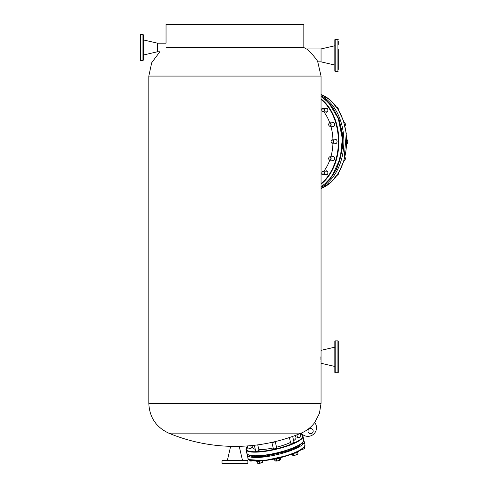 <?xml version="1.0" encoding="UTF-8"?>
<svg xmlns="http://www.w3.org/2000/svg" width="488" height="488" viewBox="0 0 488 488"><rect width="100%" height="100%" fill="white"/><g stroke="black" fill="none" stroke-linecap="round" stroke-linejoin="round"><path stroke-width="0.73" d="M313.174 431.105A2.586 2.586 0 0 0 310.594 428.525A2.586 2.586 0 0 0 308.007 431.105A2.586 2.586 0 0 0 310.594 433.692A2.586 2.586 0 0 0 313.174 431.105M320.872 356.813C321.067 364.036 321.067 364.036 320.872 356.813C321.067 349.591 321.067 349.591 320.872 356.813C321.067 349.591 321.067 349.591 320.872 356.813L320.884 358.418M166.127 47.507L303.829 47.507L303.829 24.4L166.042 24.4L166.042 43.176L157.429 43.176L157.429 51.783L143.307 55.059M320.909 359.412L320.927 359.912M320.982 361.169L320.994 361.474M234.935 433.13L168.689 433.13A172.234 172.234 0 0 0 230.629 446.325L239.242 446.325A172.234 172.234 0 0 0 301.181 433.13L234.935 433.13M314.736 422.504C311.173 427.275 306.653 430.819 301.181 433.124A8.613 8.613 0 0 0 313.211 434.521A8.613 8.613 0 0 0 314.736 422.504L319.433 413.415L321.049 403.32L148.816 403.32C149.45 417.246 156.075 427.183 168.689 433.13M222.016 463.258L247.849 463.258A0.342 0.342 0 0 1 247.507 463.6L222.363 463.6A0.342 0.342 0 0 1 222.016 463.258L222.016 460.843A0.342 0.342 0 0 1 222.363 460.501L247.507 460.501A0.342 0.342 0 0 1 247.849 460.843L222.016 460.843M231.147 463.6L233.386 463.6M236.485 463.6L238.724 463.6M242.859 463.6L245.958 463.6M223.913 463.6L227.011 463.6M247.849 463.258L247.849 460.843M227.353 460.501L230.629 446.374L239.242 446.374L242.512 460.501M223.913 460.501L227.011 460.501M233.386 460.501L236.485 460.501M338.275 49.459L338.275 69.442M338.275 66.337L338.275 61.342M338.275 70.992A0.342 0.342 0 0 1 337.928 71.333L335.177 71.333A0.342 0.342 0 0 1 334.829 70.992L334.829 39.815L334.829 45.756L321.049 48.946L321.049 61.86L334.829 65.05L334.829 66.337M338.275 39.815A0.342 0.342 0 0 0 337.928 39.473L335.177 39.473L335.177 71.333M334.829 69.442L334.829 70.992M334.829 39.815A0.342 0.342 0 0 1 335.177 39.473M338.275 41.364L338.275 44.463M334.829 44.463L334.829 41.364M337.928 340.88L338.275 341.228L338.275 372.399L337.928 372.747L337.928 340.88L335.177 340.88L335.177 372.747L334.829 372.399L334.829 341.228L335.177 340.88M321.049 403.32L321.049 350.353L334.829 347.169M325.6 111.88A2.068 1.464 -90 0 0 326.405 112.228A2.068 1.464 -90 0 0 327.869 110.16A2.068 1.464 -90 0 0 326.405 108.092A2.068 1.464 -90 0 0 325.6 108.44M325.6 174.6A2.068 1.464 -90 0 0 326.405 174.948A2.068 1.464 -90 0 0 327.869 172.88A2.068 1.464 -90 0 0 326.405 170.812A2.068 1.464 -90 0 0 325.6 171.16M332.395 160.216A2.068 1.464 -90 0 0 333.206 160.558A2.068 1.464 -90 0 0 334.664 158.49A2.068 1.464 -90 0 0 333.206 156.428A2.068 1.464 -90 0 0 332.395 156.77M332.395 126.27A2.068 1.464 -90 0 0 333.206 126.612A2.068 1.464 -90 0 0 334.664 124.55A2.068 1.464 -90 0 0 333.206 122.482A2.068 1.464 -90 0 0 332.395 122.823M334.786 143.24A2.068 1.464 -90 0 0 335.591 143.588A2.068 1.464 -90 0 0 337.055 141.52A2.068 1.464 -90 0 0 335.591 139.452A2.068 1.464 -90 0 0 334.786 139.8M321.049 174.478A40.65 28.743 -90 0 0 321.982 173.49M323.904 171.16A40.65 28.743 -90 0 0 329.76 160.198M330.876 156.77A40.65 28.743 -90 0 0 332.95 143.24M332.95 139.8A40.65 28.743 -90 0 0 330.876 126.27M329.76 122.842A40.65 28.743 -90 0 0 323.904 111.88M321.982 109.55A40.65 28.743 -90 0 0 321.049 108.562M247.91 448.509A1.897 0.421 -13.2 0 0 247.782 448.722A1.897 0.421 -13.2 0 0 248.355 448.887A1.897 0.421 -13.2 0 0 250.399 448.509A1.897 0.421 -13.2 0 0 251.466 447.856A1.897 0.421 -13.2 0 0 251.259 447.722M255.614 450.857A1.897 0.421 -13.2 0 0 255.492 451.065A1.897 0.421 -13.2 0 0 256.066 451.229A1.897 0.421 -13.2 0 0 258.109 450.857A1.897 0.421 -13.2 0 0 259.177 450.198A1.897 0.421 -13.2 0 0 258.969 450.07M273.31 448.509A1.897 0.421 -13.2 0 0 273.182 448.722A1.897 0.421 -13.2 0 0 273.756 448.887A1.897 0.421 -13.2 0 0 275.805 448.509A1.897 0.421 -13.2 0 0 276.873 447.856A1.897 0.421 -13.2 0 0 276.666 447.722M297.424 437.181A1.897 0.421 -13.2 0 0 297.296 437.394A1.897 0.421 -13.2 0 0 297.869 437.559A1.897 0.421 -13.2 0 0 299.913 437.181A1.897 0.421 -13.2 0 0 300.98 436.528A1.897 0.421 -13.2 0 0 300.773 436.394M290.628 442.848A1.897 0.421 -13.2 0 0 290.5 443.055A1.897 0.421 -13.2 0 0 291.074 443.22A1.897 0.421 -13.2 0 0 293.117 442.848A1.897 0.421 -13.2 0 0 294.191 442.189A1.897 0.421 -13.2 0 0 293.983 442.061M258.866 449.625A22.216 4.953 -13.2 0 0 259.47 449.631A22.216 4.953 -13.2 0 0 273.182 447.966M276.543 447.197A22.216 4.953 -13.2 0 0 290.525 442.415M293.654 440.652A22.216 4.953 -13.2 0 0 295.868 437.199L294.886 435.607M252.9 445.434L252.729 447.331A22.216 4.953 -13.2 0 0 255.242 449.265M140.55 34.563L140.55 60.396A0.342 0.342 0 0 1 140.202 60.054L140.202 34.904A0.342 0.342 0 0 1 140.55 34.563L142.96 34.563A0.342 0.342 0 0 1 143.307 34.904L143.307 60.054A0.342 0.342 0 0 1 142.96 60.396L142.96 34.563M143.307 58.505L143.307 55.4L143.307 58.505M143.307 49.032L143.307 45.927M140.55 60.396L142.96 60.396M317.755 61.86L321.049 61.86L321.049 48.946L306.281 48.946C308.154 49.044 318.054 60.799 317.755 61.86L321.049 76.073L148.816 76.073L151.695 62.738L159.826 51.783L157.429 51.783L157.429 43.176L143.307 39.9M323.794 111.593A1.72 1.22 90 0 1 323.117 111.88A1.72 1.22 90 0 1 321.952 110.66A1.72 1.22 90 0 1 322.44 108.726A1.72 1.22 90 0 1 323.117 108.44A1.72 1.22 90 0 1 324.282 109.66A1.72 1.22 90 0 1 323.794 111.593M323.605 111.447A1.549 1.098 90 0 1 322.086 111.02A1.549 1.098 90 0 1 322.391 108.873A1.549 1.098 90 0 1 323.91 109.3A1.549 1.098 90 0 1 323.605 111.447M338.605 109.965L338.3 108.726L337.434 107.488L336.891 107.488M330.156 126.239A1.72 1.22 90 0 1 329.918 126.27A1.72 1.22 90 0 1 328.705 124.714A1.72 1.22 90 0 1 329.681 122.86A1.72 1.22 90 0 1 329.918 122.823A1.72 1.22 90 0 1 331.126 124.379A1.72 1.22 90 0 1 330.156 126.239M330.01 126.069A1.549 1.098 90 0 1 328.723 124.849A1.549 1.098 90 0 1 329.583 123.025A1.549 1.098 90 0 1 330.87 124.245A1.549 1.098 90 0 1 330.01 126.069M344.784 126.49L345.376 124.043L344.888 122.586L343.839 121.957M345.297 125.507L344.833 125.507M345.406 124.55L345.376 124.043A2.58 1.824 -90 0 1 345.388 124.147M344.888 122.586L344.034 122.586M332.066 143.21A1.72 1.22 90 0 1 331.09 141.349A1.72 1.22 90 0 1 332.304 139.8A1.72 1.22 90 0 1 332.541 139.83A1.72 1.22 90 0 1 333.517 141.691A1.72 1.22 90 0 1 332.304 143.24A1.72 1.22 90 0 1 332.066 143.21M331.968 143.039A1.549 1.098 90 0 1 331.108 141.215A1.549 1.098 90 0 1 332.395 140.001A1.549 1.098 90 0 1 333.255 141.825A1.549 1.098 90 0 1 331.968 143.039M346.559 143.966L347.273 143.484L347.761 142.026L347.682 140.562L346.712 139.098M347.273 143.484L346.73 143.484M347.761 142.026L347.798 141.52A2.58 1.824 -90 0 0 347.791 141.441M347.682 140.562L346.748 140.562M329.241 159.924A1.72 1.22 90 0 1 328.753 157.99A1.72 1.22 90 0 1 329.918 156.77A1.72 1.22 90 0 1 330.596 157.063A1.72 1.22 90 0 1 331.084 158.99A1.72 1.22 90 0 1 329.918 160.216A1.72 1.22 90 0 1 329.241 159.924M329.186 159.783A1.549 1.098 90 0 1 328.881 157.63A1.549 1.098 90 0 1 330.406 157.203A1.549 1.098 90 0 1 330.705 159.356A1.549 1.098 90 0 1 329.186 159.783M343.814 161.162L345.101 159.924L345.406 158.685L344.998 156.837M345.406 158.49L344.534 158.685M322.104 173.838A1.72 1.22 90 0 1 322.043 172.069A1.72 1.22 90 0 1 323.117 171.16A1.72 1.22 90 0 1 324.13 171.922A1.72 1.22 90 0 1 324.191 173.691A1.72 1.22 90 0 1 323.117 174.6A1.72 1.22 90 0 1 322.104 173.838M322.086 173.74A1.549 1.098 90 0 1 322.391 171.593A1.549 1.098 90 0 1 323.91 172.02A1.549 1.098 90 0 1 323.605 174.167A1.549 1.098 90 0 1 322.086 173.74M336.641 175.857L338.391 174.198L337.8 174.198M338.391 174.198L338.605 172.709M302.664 443.665L303.231 443.903M304.39 446.709L298.967 450.942L288.011 455.42L264.331 460.605L249.331 459.647M277.898 452.955A1.897 0.421 166.8 0 1 277.946 452.968A1.897 0.421 166.8 0 1 278.105 453.084A1.897 0.421 166.8 0 1 276.69 453.846A1.897 0.421 166.8 0 1 274.573 454.072A1.897 0.421 166.8 0 1 274.415 453.95A1.897 0.421 166.8 0 1 274.543 453.742M295.209 447.289A1.897 0.421 166.8 0 1 295.264 447.301A1.897 0.421 166.8 0 1 295.417 447.423A1.897 0.421 166.8 0 1 294.288 448.094A1.897 0.421 166.8 0 1 292.208 448.448M259.903 455.865A1.897 0.421 166.8 0 1 256.877 456.414A1.897 0.421 166.8 0 1 256.719 456.298A1.897 0.421 166.8 0 1 256.847 456.085M249.118 456.615L249.527 456.152M301.047 449.68L303.536 449.033A2.58 0.573 -13.2 0 0 304.298 448.612A2.58 0.573 -13.2 0 0 304.427 448.478L304.536 448.307M301.255 449.649A2.58 0.573 -13.2 0 0 303.536 449.033L304.433 448.283M304.311 447.063L304.573 448.185M292.001 454.035L292.861 455.341L294.892 455.237A2.58 0.573 -13.2 0 0 296.179 454.901A2.58 0.573 -13.2 0 0 297.192 454.487L297.954 453.639L297.576 452.022M292.733 455.286A2.58 0.573 -13.2 0 0 292.739 455.292L292.861 455.341A2.58 0.573 -13.2 0 0 294.892 455.237L297.192 454.487A2.58 0.573 -13.2 0 0 297.631 454.145A2.58 0.573 -13.2 0 0 297.668 454.066M297.631 454.145L297.954 453.639M295.844 452.84L296.246 454.572M293.361 455.145L293.007 453.651M275.189 441.603A1.72 0.384 166.8 0 1 272.932 442.415A1.72 0.384 166.8 0 1 271.895 442.366M274.591 441.75A1.549 0.348 166.8 0 1 272.951 442.201A1.549 0.348 166.8 0 1 272.463 442.238M274.506 459.025L274.884 460.623L275.885 461.062A2.58 0.573 -13.2 0 0 276.94 461.007A2.58 0.573 -13.2 0 0 278.233 460.751L279.581 460.001L279.173 458.275M275.366 460.916A2.58 0.573 -13.2 0 0 275.427 460.959A2.58 0.573 -13.2 0 0 275.885 461.062L278.233 460.751A2.58 0.573 -13.2 0 0 280.191 459.946L280.319 459.806A2.58 0.573 -13.2 0 0 280.325 459.787M276.306 459.013L276.708 460.745M279.581 460.001L280.191 459.946L280.618 459.129L280.277 457.671M257.658 463.24A2.58 0.573 -13.2 0 0 257.731 463.301A2.58 0.573 -13.2 0 0 257.847 463.35A2.58 0.573 -13.2 0 0 258.664 463.405L259.75 462.966L259.348 461.233M257.011 461.416L257.402 463.088L258.664 463.405A2.58 0.573 -13.2 0 0 261.171 462.911L262.404 462.099L262.111 460.837M259.75 462.966L261.171 462.911A2.58 0.573 -13.2 0 0 262.623 462.154A2.58 0.573 -13.2 0 0 262.623 462.148L262.623 462.154M262.648 462.105L262.581 460.794M249.563 459.922L249.954 460.898L249.923 460.086M249.954 460.898L251.534 461.007L252.802 460.446M250.021 460.959L249.996 460.94A2.58 0.573 -13.2 0 0 250.021 460.959A2.58 0.573 -13.2 0 0 251.534 461.007A2.58 0.573 -13.2 0 0 252.692 460.782M293.861 453.309A3.184 0.708 -13.2 0 0 295.911 452.815A3.184 0.708 -13.2 0 0 297.753 451.699L297.729 451.601M274.445 459.007A3.184 0.708 -13.2 0 0 276.22 459.025A3.184 0.708 -13.2 0 0 280.283 457.665M256.511 461.056L256.536 461.172A3.184 0.708 -13.2 0 0 256.798 461.367A3.184 0.708 -13.2 0 0 260.494 460.953M337.928 71.333L337.928 39.473M321.049 186.471A48.654 34.404 -90 0 0 342.289 141.52A48.654 34.404 -90 0 0 321.049 96.569M321.049 183.573A48.312 34.16 -90 0 0 338.391 141.52A48.312 34.16 -90 0 0 321.049 99.467M321.049 98.881A48.654 34.404 90 0 1 338.879 141.52A48.654 34.404 90 0 1 321.049 184.159M303.255 441.677A28.938 6.454 166.8 0 1 284.498 451.107A28.938 6.454 166.8 0 1 255.962 455.999M255.657 455.78A29.28 6.527 -13.2 0 0 287.255 449.966A29.28 6.527 -13.2 0 0 303.804 439.847C303.579 442.518 300.614 445.007 294.911 447.319C289.835 449.558 283.839 451.504 276.922 453.145C268.858 455.017 261.849 455.969 255.889 456.012C245.037 455.402 247.733 453.736 246.8 453.242A29.28 6.527 -13.2 0 0 255.657 455.78M247.465 446.636A28.938 6.454 -13.2 0 0 254.968 451.748A28.938 6.454 -13.2 0 0 290.543 444.452A28.938 6.454 -13.2 0 0 300.266 434.228M303.804 439.847L302.963 436.254A29.28 6.527 166.8 0 1 286.407 446.374A29.28 6.527 166.8 0 1 254.809 452.181A29.28 6.527 166.8 0 1 245.952 449.649L246.8 453.242M321.049 94.519A48.654 34.404 90 0 1 340.752 114.491A48.654 34.404 90 0 1 331.26 181.975A48.654 34.404 90 0 1 321.049 188.52M321.049 95.703A48.654 34.404 90 0 1 338.074 114.491A48.654 34.404 90 0 1 328.583 181.975A48.654 34.404 90 0 1 321.049 187.337M324.453 98.832L332.785 107.354L339.087 119.426L342.411 133.413L342.655 147.26L336.738 169.086L327.826 181.402L324.453 184.208M304.976 444.836A29.28 6.527 166.8 0 1 288.085 455.066A29.28 6.527 166.8 0 1 250.399 460.062A29.28 6.527 166.8 0 1 247.971 458.226C247.392 462.868 270.145 461.526 288.048 455.42C298.552 452.224 304.201 448.698 304.976 444.836L304.213 441.567A29.28 6.527 166.8 0 1 287.316 451.796A29.28 6.527 166.8 0 1 249.63 456.792A29.28 6.527 166.8 0 1 247.202 454.956L247.971 458.226M303.664 441.146L298.095 446.813L287.048 451.333L265.021 456.323L252.827 456.792L247.501 454.34M321.049 76.073L321.049 351.214M306.281 48.946L303.829 47.507M148.816 76.073L148.816 403.32M337.928 372.747L335.177 372.747M321.049 363.273L334.829 366.457M321.049 96.539L328.644 102.645L338.318 118.578L342.338 138.769L340.282 158.277L331.785 176.619L324.807 183.927L321.049 186.501M302.963 436.254L302.572 435.479L300.254 434.168M247.453 446.575L245.952 449.649M321.049 94.495L330.162 99.967L337.781 108.806L343.296 120.304L346.285 133.517L343.936 160.766L338.788 172.593L331.468 181.902L321.049 188.545M327.216 111.88L323.117 111.88M327.216 108.44L323.117 108.44M334.012 126.27L329.918 126.27M334.012 122.823L329.918 122.823M336.403 139.8L332.304 139.8M336.403 143.24L332.304 143.24M334.012 156.77L329.918 156.77M334.012 160.216L329.918 160.216M327.216 171.16L323.117 171.16M327.216 174.6L323.117 174.6M303.798 440.749L304.213 441.567M247.209 454.041L247.202 454.956M300.858 436.736L300.114 433.57M297.503 437.522L296.875 434.851M295.289 447.63L295.185 447.191M294.063 442.402L292.654 436.418M290.708 443.189L289.384 437.541M277.977 453.297L277.885 452.913M276.745 448.063L275.226 441.597M274.622 454.084L274.531 453.688M273.396 448.85L271.871 442.372M259.049 450.412L257.749 444.861M256.926 456.426L256.828 456.005M255.7 451.199L254.309 445.282M247.989 448.85L247.3 445.934M251.344 448.063L250.771 445.648"/></g></svg>

